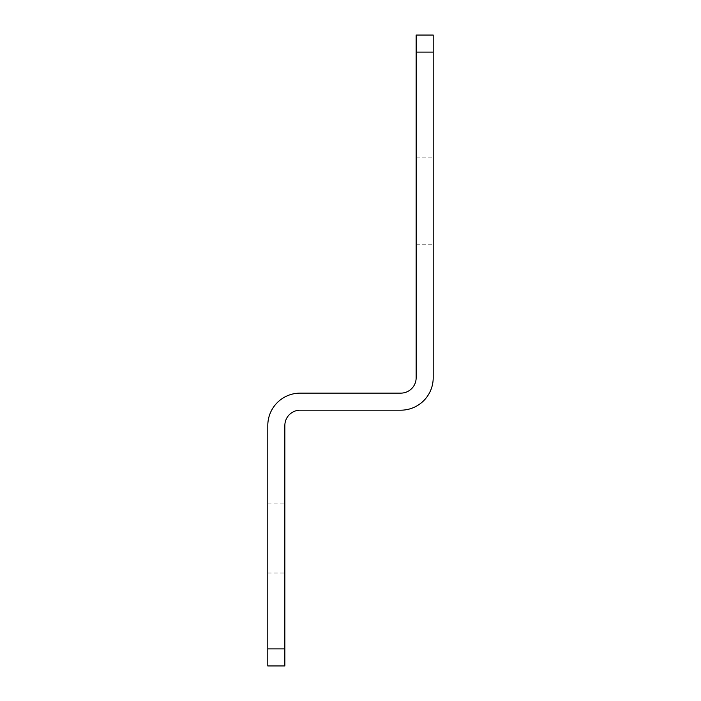 <?xml version="1.0" encoding="UTF-8"?>
<svg xmlns="http://www.w3.org/2000/svg" width="701" height="701" viewBox="0 0 701 701"><rect width="100%" height="100%" fill="white"/><g stroke="black" fill="none" stroke-linecap="round" stroke-linejoin="round"><path stroke-width="0.53" stroke-dasharray="3.5 2.63" d="M284.851 538.061L284.851 573.024L284.851 538.061M267.8 538.061L267.8 573.024L267.8 538.061M433.2 201.301L433.2 244.78L433.2 201.301M416.149 201.301L416.149 244.78L416.149 201.301M433.2 52.102L433.2 35.05L416.149 35.05L416.149 52.102L433.2 52.102L433.2 377.786A32.395 32.395 0 0 1 400.806 410.181L300.194 410.181A15.343 15.343 0 0 0 284.851 425.525L284.851 648.898L267.8 648.898L267.8 665.95L284.851 665.95L284.851 648.898M416.149 52.102L416.149 377.786A15.343 15.343 0 0 1 400.806 393.13L300.194 393.13A32.395 32.395 0 0 0 267.8 425.525L267.8 648.898M267.8 503.108L284.851 503.108M416.149 157.821L433.2 157.821M416.149 244.78L433.2 244.78M267.8 573.024L284.851 573.024"/><path stroke-width="1.05" d="M433.2 52.102L416.149 52.102L416.149 35.05L433.2 35.05L433.2 377.786A32.395 32.395 0 0 1 400.806 410.181L300.194 410.181A15.343 15.343 0 0 0 284.851 425.525L284.851 665.95L267.8 665.95L267.8 648.898L284.851 648.898M416.149 52.102L416.149 377.786A15.343 15.343 0 0 1 400.806 393.13L300.194 393.13A32.395 32.395 0 0 0 267.8 425.525L267.8 648.898"/></g></svg>

